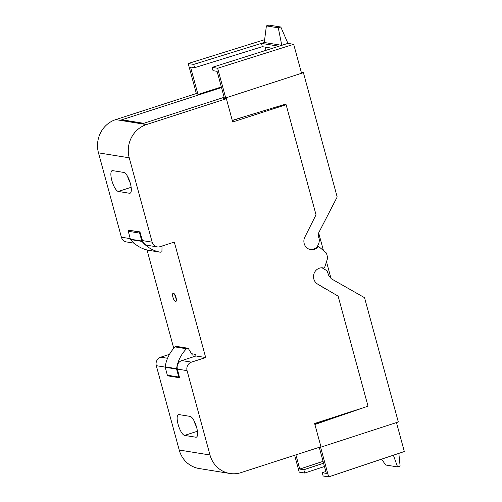 <?xml version="1.0" encoding="UTF-8"?>
<svg xmlns="http://www.w3.org/2000/svg" width="502" height="502" viewBox="0 0 502 502"><rect width="100%" height="100%" fill="white"/><g stroke="black" fill="none" stroke-linecap="round" stroke-linejoin="round"><path stroke-width="0.75" d="M172.92 297.184A4.261 1.299 -107.9 0 0 175.656 301.47A4.261 1.299 -107.9 0 0 175.769 297.642A4.261 1.299 -107.9 0 0 173.033 293.363A4.261 1.299 -107.9 0 0 172.92 297.184M173.033 293.363L173.297 293.275A4.261 1.299 72.1 0 1 176.033 297.56A4.261 1.299 72.1 0 1 175.92 301.382L175.656 301.47M187.911 348.225L176.516 346.386A0.684 0.64 99.2 0 0 176.158 346.436L175.123 346.926A34.073 32.059 99.2 0 0 165.183 366.837L176.578 368.675A34.073 32.059 -80.8 0 1 186.518 348.758L187.553 348.275A0.684 0.64 -80.8 0 1 188.344 348.513L192.178 354.701A1.023 0.96 -80.8 0 0 193.251 355.102L195.554 354.356L195.993 355.981L205.682 357.543L191.475 362.143A6.815 6.413 99.2 0 0 187.07 370.645L209.987 454.994A26.637 25.062 99.2 0 0 229.878 473.48A26.637 25.062 99.2 0 0 241.029 472.614L320.941 446.761L314.622 423.5L368.035 406.218L338.122 296.117L317.427 283.975A8.691 8.176 99.2 0 1 314.026 273.596A8.691 8.176 99.2 0 1 323.075 267.905A8.691 8.176 99.2 0 1 323.646 268.024L324.556 267.729L327.737 257.902L326.407 253.021L318.833 246.67L317.258 246.419M118.309 191.45L129.535 193.264A10.906 3.326 -107.9 0 0 130.062 193.226A10.906 3.326 -107.9 0 0 130.125 182.634A10.906 3.326 -107.9 0 0 123.875 172.443L112.655 170.636A10.906 3.326 -107.9 0 0 112.122 170.667A10.906 3.326 -107.9 0 0 111.833 180.456A10.906 3.326 -107.9 0 0 118.309 191.45L131.147 187.296M178.932 414.583A10.906 3.326 -107.9 0 0 178.405 414.614A10.906 3.326 -107.9 0 0 178.116 424.403A10.906 3.326 -107.9 0 0 184.585 435.403L195.811 437.211A10.906 3.326 -107.9 0 0 196.338 437.179A10.906 3.326 -107.9 0 0 196.401 426.581A10.906 3.326 -107.9 0 0 190.158 416.396L178.932 414.583M316.925 246.802L317.929 246.965A8.691 8.176 -80.8 0 1 314.315 249.325A8.691 8.176 -80.8 0 1 310.675 249.613A8.691 8.176 -80.8 0 1 304.745 237.289L316.028 214.8L286.109 104.698L232.702 121.98L226.383 98.725L146.471 124.578A26.637 25.062 99.2 0 0 129.246 157.81L152.162 242.165A6.815 6.413 99.2 0 0 157.251 246.896A6.815 6.413 99.2 0 0 160.107 246.67L174.307 242.077L205.682 357.543M225.894 98.643L225.699 97.928L303.409 72.671L337.181 196.972L318.808 232.595L318.218 236.555C320.985 240.402 318.017 248.208 313.468 249.036L308.717 249.017M285.349 104.579L285.255 104.221L232.269 120.392M293.689 44.308L301.558 73.267L225.699 97.928L217.636 68.266L212.126 67.381L281.791 45.318L278.284 27.817L280.819 27.014L287.928 43.379L293.689 44.308L217.636 68.266M303.409 72.671L301.3 72.326M196.451 93.899L188.2 63.522L193.716 64.407L264.278 42.494L281.791 45.318L287.928 43.379M265.991 50.325L265.119 47.113M264.642 39.671L188.2 63.522M272.417 48.286L262.358 46.667L194.607 67.701L190.54 67.048L197.895 94.131M194.607 67.701L193.716 64.407M224.45 98.411L217.096 71.328L213.024 70.675L212.126 67.381M262.358 46.667L261.473 43.398L264.278 42.494L266.393 25.897L268.959 25.1L280.819 27.014M261.473 43.398L278.961 46.215M266.393 25.897L278.284 27.817M318.726 233.154L323.445 250.536M326.495 261.743L331.013 278.39M320.514 446.899L320.609 447.238L398.312 421.975L364.54 297.673L331.364 278.811L328.892 275.843L327.047 270.798L322.24 267.942L321.06 267.848M319.724 285.412L327.279 289.968M327.197 289.667L326.57 289.56M320.609 447.238L328.659 476.9L323.15 476.009L322.253 472.715L326.325 473.373L319.247 447.307M294.636 455.27L299.223 472.15L304.739 473.041L324.468 466.521M396.461 422.577L404.33 451.536L328.659 476.9M331.282 418.11L314.71 423.832M325.823 471.516L322.253 472.715M323.062 461.357L299.769 469.088L303.842 469.746L323.57 463.227M295.904 454.856L299.769 469.088M304.739 473.041L303.842 469.746M381.564 459.167L385.699 465.009L397.584 466.923L393.38 455.207M364.954 407.216L314.892 424.504M398.845 453.375L400.107 466.076L397.584 466.923M221.495 87.543L121.635 119.852L143.516 123.379L224.149 97.294M157.251 246.896L147.569 245.334A6.815 6.413 -80.8 0 1 142.474 240.602L139.97 232.037A1.023 0.96 99.2 0 0 139.65 233.11L141.802 241.035A1.023 0.96 99.2 0 0 142.003 241.418A34.073 32.059 99.2 0 0 160.282 252.205L148.887 250.366A34.073 32.059 -80.8 0 1 130.608 239.586A1.023 0.96 -80.8 0 1 130.407 239.203L128.255 231.271A1.023 0.96 -80.8 0 1 128.575 230.198L140.114 231.905M176.578 368.675A1.023 0.96 99.2 0 0 176.604 369.114L178.756 377.04A1.023 0.96 99.2 0 0 179.559 377.755L177.382 369.083A6.815 6.413 -80.8 0 1 181.793 360.58L191.475 362.143M195.993 355.981L181.793 360.58M322.497 267.836L323.646 268.024M309.903 249.312A8.691 8.176 -80.8 0 1 309.496 249.325M317.929 246.965L318.833 246.67M229.878 473.48L199.112 468.523A26.637 25.062 -80.8 0 1 179.22 450.03L156.304 365.682A6.815 6.413 -80.8 0 1 160.709 357.179L169.475 354.343M193.791 420.256A10.906 3.326 -107.9 0 0 196.389 426.543M134.072 243.156L126.485 241.933A6.815 6.413 -80.8 0 1 121.396 237.201L98.48 152.853A26.637 25.062 -80.8 0 1 115.705 119.614L195.617 93.761L198.748 94.269L221.338 86.959M224.306 97.877L223.246 98.216L226.383 98.725M284.527 104.441L286.109 104.698M127.514 176.309A10.906 3.326 -107.9 0 0 130.112 182.596M243.734 116.891L232.319 120.58M143.723 123.31L122.061 119.815A1.023 0.96 99.2 0 0 121.635 119.852M173.767 348.357L147.03 249.971M191.563 353.715L195.554 354.356M186.518 348.758L175.123 346.926M179.478 377.742L168.164 375.916A1.023 0.96 -80.8 0 1 167.361 375.201L165.208 367.276A1.023 0.96 -80.8 0 1 165.183 366.837M160.282 252.205L161.393 251.998A0.684 0.64 99.2 0 0 161.939 251.326L162.027 246.049M187.553 348.275L176.158 346.436M142.474 240.602L152.162 242.165M177.382 369.083L187.07 370.645M129.535 193.264L130.507 192.944M160.709 357.179L167.549 358.284M156.304 365.682L165.177 367.113M179.22 450.03L209.987 454.994M98.48 152.853L129.246 157.81M121.396 237.201L130.256 238.632M115.705 119.614L146.471 124.578M195.811 437.211L196.79 436.897M184.585 435.403L197.424 431.249M193.251 355.102L192.423 354.97M176.604 369.114L165.208 367.276M167.361 375.201L178.756 377.04M128.575 230.198L139.97 232.037M139.65 233.11L128.255 231.271M130.407 239.203L141.802 241.035M142.003 241.418L130.608 239.586M309.113 249.187L309.916 249.312M322.24 267.942L321.462 267.817M179.515 377.749L168.12 375.91"/></g></svg>
